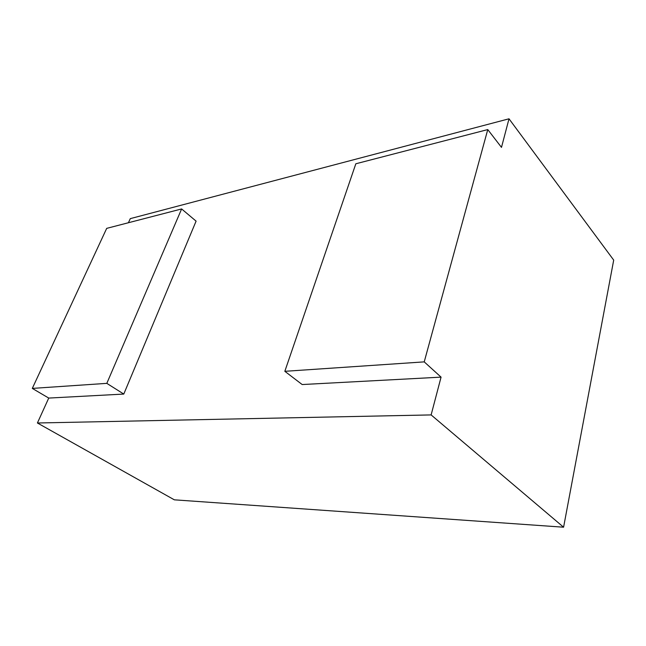 <?xml version="1.0" encoding="UTF-8"?>
<svg xmlns="http://www.w3.org/2000/svg" width="646" height="646" viewBox="0 0 646 646"><rect width="100%" height="100%" fill="white"/><g stroke="black" fill="none" stroke-linecap="round" stroke-linejoin="round"><path stroke-width="0.97" d="M181.623 208.941L106.816 383.361L32.3 388.407L106.695 228.369L181.623 208.941L196.093 221.134L123.782 394.068L48.741 398.073L37.411 422.993L431.124 414.918L441.065 377.135L302.183 384.548L284.829 371.313L355.833 163.777L487.762 129.58L424.228 361.873L284.829 371.313M128.425 222.733L130.298 218.631L509.008 118.799L501.49 147.377L487.762 129.58M441.065 377.135L424.228 361.873M509.008 118.799L613.7 260.104L563.587 527.201L174.339 499.826L37.411 422.993M431.124 414.918L563.587 527.201M48.741 398.073L32.3 388.407M123.782 394.068L106.816 383.361"/></g></svg>
